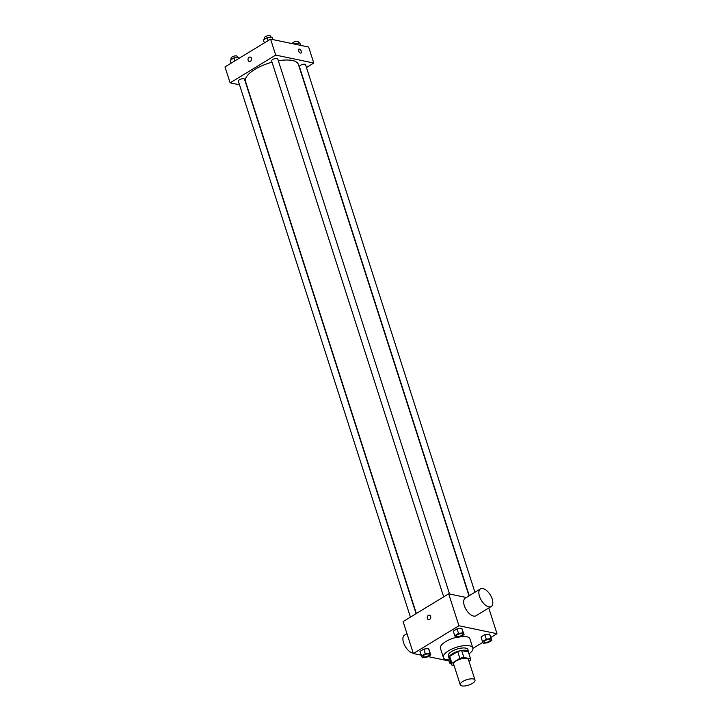 <?xml version="1.0" encoding="UTF-8"?>
<svg xmlns="http://www.w3.org/2000/svg" width="722" height="722" viewBox="0 0 722 722"><rect width="100%" height="100%" fill="white"/><g stroke="black" fill="none" stroke-linecap="round" stroke-linejoin="round"><path stroke-width="1.08" d="M461.936 685.9A7.743 2.861 -17.8 0 1 460.266 684.799A7.743 2.861 -17.8 0 1 466.764 679.7A7.743 2.861 -17.8 0 1 475.004 680.061A7.743 2.861 -17.8 0 1 470.573 684.366A7.743 2.861 -17.8 0 1 461.936 685.9M460.266 684.799L453.669 664.249A7.743 2.861 -17.8 0 1 460.167 659.159A7.743 2.861 -17.8 0 1 468.416 659.52L475.004 680.061M468.975 661.262L470.193 660.522A9.991 3.7 -17.8 0 0 470.554 658.825A9.991 3.7 -17.8 0 1 470.554 658.825L463.876 657.426A9.991 3.7 -17.8 0 0 459.878 658.374L451.891 663.247A9.991 3.7 -17.8 0 0 451.53 664.935A9.991 3.7 -17.8 0 0 451.53 664.953L454.066 665.476M459.878 658.374L457.685 651.524L449.689 656.397L451.891 663.247M449.328 658.103L451.521 664.926L449.328 658.094A9.991 3.7 -17.8 0 1 449.328 658.094A9.991 3.7 -17.8 0 1 449.689 656.397M457.685 651.524A9.991 3.7 -17.8 0 1 461.674 650.576L463.876 657.426M468.361 651.993A9.991 3.7 -17.8 0 0 468.352 651.984A9.991 3.7 -17.8 0 1 468.352 651.984L461.674 650.576M468.65 652.896A10.325 3.818 162.2 0 0 468.668 651.876A10.325 3.818 162.2 0 0 462.495 650.332A10.325 3.818 162.2 0 0 452.495 653.717A10.325 3.818 162.2 0 0 449.012 658.193A10.325 3.818 162.2 0 0 449.616 659.005M449.012 658.193L448.281 655.91A10.325 3.818 -17.8 0 1 451.764 651.434A10.325 3.818 -17.8 0 1 461.764 648.049A10.325 3.818 -17.8 0 1 467.937 649.601L468.668 651.876M468.352 651.966L470.554 658.816L468.352 651.984M449.932 659.971A15.487 5.731 -17.8 0 1 446.719 659.7A15.487 5.731 -17.8 0 1 443.362 657.489A15.487 5.731 -17.8 0 1 456.358 647.3A15.487 5.731 -17.8 0 1 472.847 648.022A15.487 5.731 -17.8 0 1 468.957 653.861M443.362 657.489L440.438 648.356A15.487 5.731 -17.8 0 1 455.988 637.436M460.807 636.551A15.487 5.731 -17.8 0 1 469.923 638.889L472.847 648.022M464.075 634.566L461.755 628.248L457.053 628.835L453.217 631.181L455.546 637.49L460.239 636.903L464.075 634.566L463.217 632.815L458.524 633.402L454.689 635.739M491.872 640.36L489.543 634.042L484.85 634.629L481.014 636.975L482.476 641.533L483.334 643.284L488.027 642.697L491.872 640.36L491.014 638.609L486.312 639.196L482.476 641.533M490.924 637.409L496.998 633.699L458.93 625.766L413.354 653.545L421.143 655.17M427.947 656.587L448.94 660.955M472.928 648.374L482.865 642.318M430.808 654.836L428.48 648.527L423.787 649.114L419.951 651.452L422.271 657.769L426.973 657.173L430.808 654.836L429.951 653.094L425.258 653.681L421.413 656.018M466.322 597.491L448.669 593.809L403.093 621.588L413.354 653.545M448.669 593.809L458.93 625.766M428.534 619.611A2.256 1.76 101.8 0 1 427.334 618.411A2.256 1.76 101.8 0 1 427.668 616.074A2.256 1.76 101.8 0 1 429.455 615.189A2.256 1.76 101.8 0 1 430.718 617.752A2.256 1.76 101.8 0 1 428.534 619.611A2.256 1.76 101.8 0 1 427.334 618.411A2.256 1.76 101.8 0 1 427.668 616.074A2.256 1.76 101.8 0 1 429.455 615.189M488.749 607.996L496.998 633.699M491.213 606.498L476.015 615.758A10.325 5.234 -121.4 0 1 473.578 616.074A10.325 5.234 -121.4 0 1 465.103 607.662A10.325 5.234 -121.4 0 1 465.275 598.132L480.464 588.872A10.325 5.234 -121.4 0 1 490.31 594.955A10.325 5.234 -121.4 0 1 491.213 606.498A10.325 5.234 -121.4 0 1 488.767 606.814A10.325 5.234 -121.4 0 1 480.292 598.403A10.325 5.234 -121.4 0 1 480.464 588.872M406.973 633.663L404.51 635.161A10.325 5.234 58.6 0 0 404.482 645.008A10.325 5.234 58.6 0 0 413.237 653.175M416.341 613.51L245.516 81.433A27.77 10.27 -17.8 0 1 272.041 62.209M278.358 60.801A27.77 10.27 -17.8 0 1 298.394 64.457L469.002 595.858M443.687 596.841L271.616 60.901A3.222 1.191 -17.8 0 1 274.324 58.78A3.222 1.191 -17.8 0 1 277.762 58.924L449.553 593.989M410.421 617.12L238.35 81.18A3.222 1.191 -17.8 0 1 241.058 79.05A3.222 1.191 -17.8 0 1 244.496 79.203L416.089 613.664M469.255 595.704L299.413 66.695A3.222 1.191 -17.8 0 1 302.121 64.574A3.222 1.191 -17.8 0 1 305.559 64.718L474.923 592.248M306.444 67.498L313.772 63.031L275.705 55.089L230.128 82.868L239.523 84.826M313.772 63.031L308.646 47.047L270.57 39.114L275.705 55.089M270.57 39.114L225.002 66.893L230.128 82.868M249.343 61.487A2.256 1.76 101.8 0 1 248.142 60.296A2.256 1.76 101.8 0 1 248.476 57.959A2.256 1.76 101.8 0 1 250.263 57.065A2.256 1.76 101.8 0 1 251.527 59.637A2.256 1.76 101.8 0 1 249.343 61.487A2.256 1.76 101.8 0 1 248.142 60.296A2.256 1.76 101.8 0 1 248.476 57.959A2.256 1.76 101.8 0 1 250.263 57.065M300.596 53.094A2.256 1.146 -121.4 0 1 298.737 51.253A2.256 1.146 -121.4 0 1 298.782 49.168A2.256 1.146 -121.4 0 1 300.93 50.504A2.256 1.146 -121.4 0 1 301.128 53.022A2.256 1.146 -121.4 0 1 300.596 53.094M298.782 49.168A2.256 1.146 -121.4 0 1 300.93 50.504A2.256 1.146 -121.4 0 1 301.128 53.022M300.857 45.423L299.729 42.824L294.053 44.006M299.729 42.824L300.542 45.36M295.027 43.41L295.307 44.268M292.076 43.6A3.222 1.191 -17.8 0 1 295.127 41.641A3.222 1.191 -17.8 0 1 298.231 41.894L298.574 42.968M239.135 58.274L238.666 57.309L233.973 57.895L230.128 60.233L231.076 63.184M238.666 57.309L239 58.356M233.973 57.895L234.912 60.847M231.383 59.475L231.022 58.347A3.222 1.191 -17.8 0 1 233.729 56.226A3.222 1.191 -17.8 0 1 237.168 56.379L237.511 57.453M273.06 39.629L271.932 37.03L267.239 37.625L263.404 39.963L264.342 42.905M271.932 37.03L272.745 39.566M267.239 37.625L268.187 40.567M264.649 39.196L264.288 38.076A3.222 1.191 -17.8 0 1 266.996 35.947A3.222 1.191 -17.8 0 1 270.434 36.1L270.777 37.174M450.311 661.144L449.21 661.812L450.068 663.563L451.042 663.437M448.606 659.944L449.21 661.812M484.101 641.93L484.11 641.948A3.222 1.191 -17.8 0 1 484.101 641.93A3.222 1.191 -17.8 0 1 486.808 639.809A3.222 1.191 -17.8 0 1 490.247 639.963A3.222 1.191 -17.8 0 1 490.247 639.972A3.222 1.191 -17.8 0 1 488.406 641.777A3.222 1.191 -17.8 0 1 484.805 642.409A3.222 1.191 -17.8 0 1 484.11 641.948A3.222 1.191 -17.8 0 1 486.818 639.827A3.222 1.191 -17.8 0 1 490.247 639.981L490.247 639.981M490.4 635.793L489.543 634.042L491.014 638.609M489.543 634.042L484.85 634.629L486.312 639.196M484.85 634.629L481.014 636.975M423.038 656.415L423.047 656.433A3.222 1.191 -17.8 0 1 423.038 656.415A3.222 1.191 -17.8 0 1 425.745 654.294A3.222 1.191 -17.8 0 1 429.184 654.439A3.222 1.191 -17.8 0 1 429.184 654.448A3.222 1.191 -17.8 0 1 427.343 656.253A3.222 1.191 -17.8 0 1 423.742 656.894A3.222 1.191 -17.8 0 1 423.047 656.433A3.222 1.191 -17.8 0 1 425.754 654.312A3.222 1.191 -17.8 0 1 429.193 654.457L429.193 654.457M429.337 650.269L428.48 648.527L429.951 653.094M428.48 648.527L423.787 649.114L425.258 653.681M423.787 649.114L419.951 651.452M456.313 636.154L456.304 636.136A3.222 1.191 -17.8 0 1 456.304 636.136A3.222 1.191 -17.8 0 1 459.012 634.015A3.222 1.191 -17.8 0 1 462.45 634.169A3.222 1.191 -17.8 0 1 462.45 634.178A3.222 1.191 -17.8 0 1 460.609 635.983A3.222 1.191 -17.8 0 1 457.008 636.614A3.222 1.191 -17.8 0 1 456.313 636.154A3.222 1.191 -17.8 0 1 459.021 634.033A3.222 1.191 -17.8 0 1 462.459 634.187L462.459 634.187M462.612 629.999L461.755 628.248L463.217 632.815M461.755 628.248L457.053 628.835L458.524 633.402M457.053 628.835L453.217 631.181"/></g></svg>
